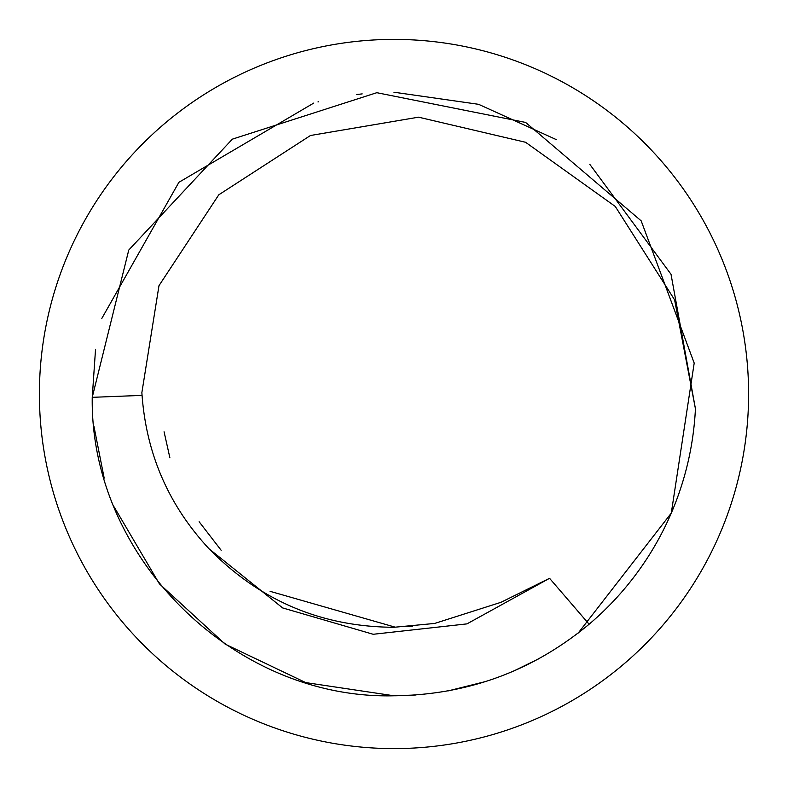 <?xml version="1.0" encoding="UTF-8"?>
<svg xmlns="http://www.w3.org/2000/svg" width="788" height="788" viewBox="0 0 788 788"><rect width="100%" height="100%" fill="white"/><g stroke="black" fill="none" stroke-linecap="round" stroke-linejoin="round"><path stroke-width="1.18" d="M394 748.6A354.6 354.6 0 0 0 701.093 216.7A354.6 354.6 0 0 0 86.907 216.7A354.6 354.6 0 0 0 394 748.6M695.43 408.755L674.597 299.824L615.28 206.466L525.586 142.283L418.536 117.176L310.482 135.497L218.798 194.803L158.989 285.66L141.87 392.611C145.839 452.873 168.248 504.95 209.096 548.842C259.823 600.712 321.465 626.864 394 627.287L434.68 623.436L500.932 602.327L549.561 578.303L589.109 624.234A301.784 301.784 0 0 0 695.43 408.755L671.021 274.283L589.818 164.367M556.505 139.703L478.621 104.321L393.941 92.216M362.184 93.89L356.806 94.511M318.5 101.81L317.988 101.938M313.772 103.07L178.906 182.314L101.829 318.411M95.525 349.439L92.235 397.585M114.132 506.92L159.403 583.839L225.191 644.151L305.734 682.595L394 695.784L415.975 694.986L394 695.784C467.501 694.996 532.53 671.149 589.109 624.234M448.293 690.859L485.861 681.472L448.293 690.859M513.628 671.061L538.834 658.758L513.628 671.061M142.047 395.379L92.235 397.329L128.759 250.052L232.352 139.161L376.812 92.698L525.635 122.435L641.176 220.857L694.198 363.081L671.287 513.106L578.244 633.02L671.287 513.106L694.198 363.081L641.176 220.857L525.635 122.435L376.812 92.698L232.352 139.161L128.759 250.052L92.235 397.329C89.93 557.402 233.957 699.852 394 695.784M93.949 426.367L104.183 478.158M209.086 548.832L282.626 607.922L373.207 634.281L466.969 623.879L549.561 578.303M407.091 626.647L410.046 626.46M164.071 431.785L169.893 457.818M199.118 521.725L221.142 550.251M270.057 591.315L394.63 627.012M405.879 626.706L412.449 626.283"/></g></svg>
